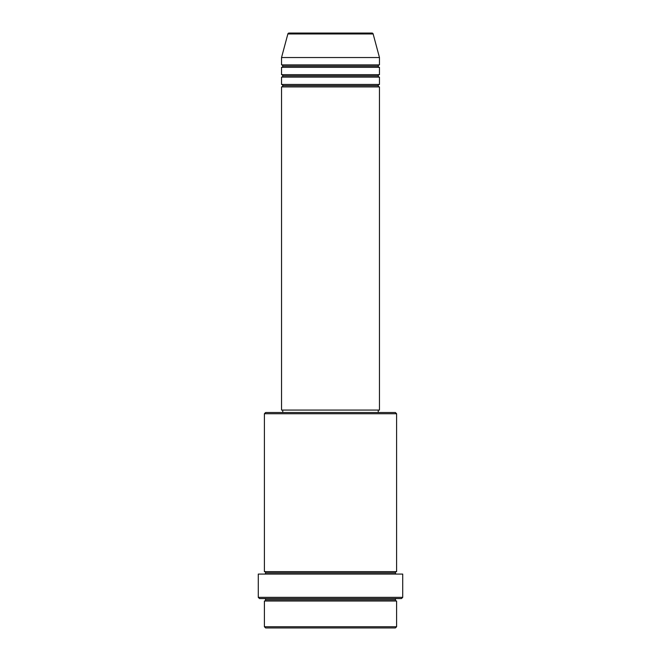 <?xml version="1.0" encoding="UTF-8"?>
<svg xmlns="http://www.w3.org/2000/svg" width="661" height="661" viewBox="0 0 661 661"><rect width="100%" height="100%" fill="white"/><g stroke="black" fill="none" stroke-linecap="round" stroke-linejoin="round"><path stroke-width="0.99" d="M371.961 33.05L289.039 33.05A1.223 1.223 0 0 0 287.857 33.959L373.143 33.959A1.223 1.223 0 0 0 371.961 33.05L289.039 33.05A1.223 1.223 0 0 0 287.857 33.959L281.536 57.532L379.464 57.532L373.143 33.959L287.857 33.959L281.536 57.532L281.536 64.877A1.223 1.223 0 0 1 282.759 66.1A1.223 1.223 0 0 1 281.536 67.323L281.536 74.668A1.223 1.223 0 0 1 282.759 75.891A1.223 1.223 0 0 1 281.536 77.114L281.536 84.459A1.223 1.223 0 0 1 282.759 85.682A1.223 1.223 0 0 1 281.536 86.913L281.536 410.068L379.464 410.068L379.464 86.913A1.223 1.223 0 0 1 378.241 85.682A1.223 1.223 0 0 1 379.455 84.459L379.464 77.114A1.223 1.223 0 0 1 378.241 75.891A1.223 1.223 0 0 1 379.455 74.668L379.464 67.323A1.223 1.223 0 0 1 378.241 66.1A1.223 1.223 0 0 1 379.455 64.877L379.464 57.532L281.536 57.532L281.536 64.877L379.464 64.877A1.223 1.223 0 0 0 378.241 66.1L282.759 66.1A1.223 1.223 0 0 0 281.536 64.877L379.464 64.877L379.464 57.532L373.143 33.959A1.223 1.223 0 0 0 371.961 33.05M264.4 626.727L265.623 627.95L395.377 627.95L396.6 626.727L264.4 626.727L396.6 626.727L396.6 601.023A1.223 1.223 0 0 1 395.377 599.8A1.223 1.223 0 0 1 396.6 598.569A1.223 1.223 0 0 0 395.377 599.8L265.623 599.8A1.223 1.223 0 0 1 264.408 601.023L264.4 626.727L264.4 601.023A1.223 1.223 0 0 0 265.623 599.8A1.223 1.223 0 0 0 264.4 598.569A1.223 1.223 0 0 1 265.623 599.8L395.377 599.8A1.223 1.223 0 0 0 396.6 601.023L264.4 601.023L396.6 601.023L396.6 626.727L395.377 627.95L265.623 627.95L264.4 626.727M396.6 413.736L395.377 412.514L265.623 412.514L264.4 413.736L396.6 413.736L264.4 413.736L264.4 571.641A1.223 1.223 0 0 1 265.623 572.864A1.223 1.223 0 0 1 264.4 574.087A1.223 1.223 0 0 0 265.623 572.864L395.377 572.864A1.223 1.223 0 0 1 396.6 571.641L396.6 413.736L396.6 571.641A1.223 1.223 0 0 0 395.377 572.864A1.223 1.223 0 0 0 396.6 574.087A1.223 1.223 0 0 1 395.377 572.864L265.623 572.864A1.223 1.223 0 0 0 264.408 571.641L396.6 571.641L264.4 571.641L264.4 413.736L265.623 412.514L395.377 412.514L396.6 413.736M258.277 597.346L259.5 598.569L401.5 598.569L402.723 597.346L258.277 597.346L402.723 597.346L402.723 574.087L258.277 574.087L258.277 597.346L258.277 574.087L402.723 574.087L402.723 597.346L401.5 598.569L259.5 598.569L258.277 597.346M281.536 84.459L379.464 84.459A1.223 1.223 0 0 0 378.241 85.682L282.759 85.682A1.223 1.223 0 0 0 281.536 84.459L281.536 77.114A1.223 1.223 0 0 0 282.759 75.891A1.223 1.223 0 0 0 281.536 74.668L379.464 74.668A1.223 1.223 0 0 0 378.241 75.891L282.759 75.891L378.241 75.891A1.223 1.223 0 0 0 379.455 77.114L281.536 77.114L379.464 77.114L379.464 84.459L281.536 84.459M379.464 86.913L281.536 86.913A1.223 1.223 0 0 0 282.759 85.682L378.241 85.682A1.223 1.223 0 0 0 379.455 86.913L379.464 410.068L281.536 410.068L281.536 86.913L379.464 86.913M378.241 412.514L378.241 410.068L378.241 412.514M282.759 410.068L282.759 412.514L282.759 410.068M379.464 67.323L281.536 67.323A1.223 1.223 0 0 0 282.759 66.1L378.241 66.1A1.223 1.223 0 0 0 379.464 67.323L379.464 74.668L281.536 74.668L281.536 67.323L379.464 67.323"/></g></svg>
